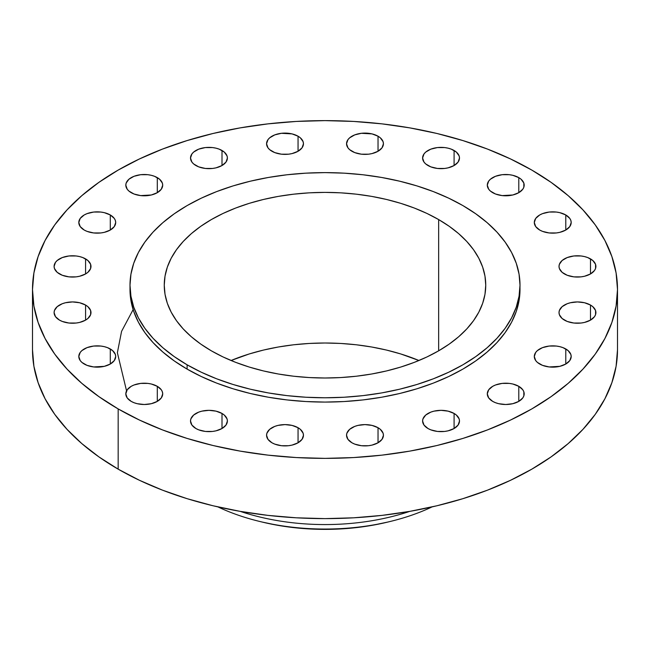 <?xml version="1.0" encoding="UTF-8"?>
<svg xmlns="http://www.w3.org/2000/svg" width="650" height="650" viewBox="0 0 650 650"><rect width="100%" height="100%" fill="white"/><g stroke="black" fill="none" stroke-linecap="round" stroke-linejoin="round"><path stroke-width="0.97" d="M590.501 258.887L590.501 273.942L594.506 270.489L595.554 268.491L595.554 264.339L592.8 260.496L587.706 257.562L584.521 256.579L581.059 255.97L573.861 255.97L567.214 257.562L562.12 260.496L559.366 264.339L559.016 266.411A18.444 10.652 180 0 1 570.399 256.579A18.444 10.652 180 0 1 590.501 258.887A18.444 10.652 180 0 1 595.904 266.411A18.444 10.652 180 0 1 584.521 276.25A18.444 10.652 180 0 1 564.419 273.942A18.444 10.652 180 0 1 559.016 266.411L559.366 268.491L562.12 272.334L567.214 275.267L573.861 276.859L581.059 276.859L584.521 276.25L590.501 273.942L590.501 258.887M590.501 305.053L590.501 320.117L594.506 316.664L595.554 314.665L595.554 310.505L592.8 306.67L590.501 305.053L584.521 302.746L577.46 301.933L570.399 302.746L567.214 303.729L562.12 306.67L559.366 310.505L559.016 312.585A18.444 10.652 180 0 1 570.399 302.746A18.444 10.652 180 0 1 590.501 305.053A18.444 10.652 180 0 1 595.904 312.585A18.444 10.652 180 0 1 584.521 322.424A18.444 10.652 180 0 1 564.419 320.117A18.444 10.652 180 0 1 559.016 312.585L559.366 314.665L562.12 318.5L567.214 321.441L573.861 323.034L581.059 323.034L584.521 322.424L590.501 320.117L590.501 305.053M565.793 348.969L565.793 364.024L569.79 360.571L571.196 356.501L570.838 354.421L568.084 350.577L562.997 347.644L559.804 346.661L556.343 346.052L549.153 346.052L542.498 347.644L537.412 350.577L535.706 352.422L534.3 356.501A18.444 10.652 180 0 1 545.691 346.661A18.444 10.652 180 0 1 565.793 348.969A18.444 10.652 180 0 1 571.196 356.501A18.444 10.652 180 0 1 559.804 366.34A18.444 10.652 180 0 1 539.703 364.024A18.444 10.652 180 0 1 534.3 356.501L535.706 360.571L537.412 362.416L542.498 365.349L549.153 366.941L559.804 366.34L565.793 364.024L565.793 348.969M518.789 386.319L518.789 401.383L522.787 397.93L523.835 395.931L523.835 391.771L522.787 389.773L518.789 386.319L512.801 384.012L509.34 383.402L502.141 383.402L495.495 384.995L492.7 386.319L488.702 389.773L487.297 393.851A18.444 10.652 180 0 1 498.68 384.012A18.444 10.652 180 0 1 518.789 386.319A18.444 10.652 180 0 1 524.184 393.851A18.444 10.652 180 0 1 512.801 403.691A18.444 10.652 180 0 1 492.7 401.383A18.444 10.652 180 0 1 487.297 393.851L488.702 397.93L492.7 401.383L495.495 402.707L498.68 403.691L505.741 404.503L512.801 403.691L518.789 401.383L518.789 386.319M454.09 413.457L454.09 428.521L458.087 425.067L459.493 420.989L459.136 418.909L456.381 415.074L454.09 413.457L448.102 411.149L441.041 410.337L433.989 411.149L430.796 412.132L425.709 415.074L422.955 418.909L422.598 420.989A18.444 10.652 180 0 1 433.989 411.149A18.444 10.652 180 0 1 454.09 413.457A18.444 10.652 180 0 1 459.493 420.989A18.444 10.652 180 0 1 448.102 430.828A18.444 10.652 180 0 1 428.001 428.521A18.444 10.652 180 0 1 422.598 420.989L424.003 425.067L428.001 428.521L430.796 429.845L437.442 431.438L444.641 431.438L448.102 430.828L454.09 428.521L454.09 413.457M378.032 427.724L378.032 442.788L382.029 439.335L383.435 435.256L383.077 433.176L380.323 429.341L378.032 427.724L372.044 425.417L364.983 424.604L357.931 425.417L354.738 426.4L349.651 429.341L346.897 433.176L346.539 435.256A18.444 10.652 180 0 1 357.931 425.417A18.444 10.652 180 0 1 378.032 427.724A18.444 10.652 180 0 1 383.435 435.256A18.444 10.652 180 0 1 372.044 445.096A18.444 10.652 180 0 1 351.942 442.788A18.444 10.652 180 0 1 346.539 435.256L347.945 439.335L351.942 442.788L354.738 444.113L361.384 445.705L368.582 445.705L372.044 445.096L378.032 442.788L378.032 427.724M298.058 427.724L298.058 442.788L302.055 439.335L303.461 435.256L303.103 433.176L300.349 429.341L298.058 427.724L292.069 425.417L285.017 424.604L277.956 425.417L274.763 426.4L269.677 429.341L266.923 433.176L266.565 435.256A18.444 10.652 180 0 1 277.956 425.417A18.444 10.652 180 0 1 298.058 427.724A18.444 10.652 180 0 1 303.461 435.256A18.444 10.652 180 0 1 292.069 445.096A18.444 10.652 180 0 1 271.968 442.788A18.444 10.652 180 0 1 266.565 435.256L267.971 439.335L271.968 442.788L274.763 444.113L281.418 445.705L288.616 445.705L292.069 445.096L298.058 442.788L298.058 427.724M221.999 413.457L221.999 428.521L225.997 425.067L227.403 420.989L227.045 418.909L224.291 415.074L221.999 413.457L216.011 411.149L208.959 410.337L201.898 411.149L198.705 412.132L193.619 415.074L190.864 418.909L190.507 420.989A18.444 10.652 180 0 1 201.898 411.149A18.444 10.652 180 0 1 221.999 413.457A18.444 10.652 180 0 1 227.403 420.989A18.444 10.652 180 0 1 216.011 430.828A18.444 10.652 180 0 1 195.91 428.521A18.444 10.652 180 0 1 190.507 420.989L191.912 425.067L195.91 428.521L198.705 429.845L205.359 431.438L212.558 431.438L216.011 430.828L221.999 428.521L221.999 413.457M157.3 386.319L157.3 401.383L161.298 397.93L162.703 393.851L162.346 391.771L161.298 389.773L157.3 386.319L151.32 384.012L147.859 383.402L140.66 383.402L134.014 384.995L131.211 386.319L127.213 389.773L125.816 393.851A18.444 10.652 180 0 1 137.199 384.012A18.444 10.652 180 0 1 157.3 386.319A18.444 10.652 180 0 1 162.703 393.851A18.444 10.652 180 0 1 151.32 403.691A18.444 10.652 180 0 1 131.211 401.383A18.444 10.652 180 0 1 125.816 393.851L127.213 397.93L131.211 401.383L134.014 402.707L137.199 403.691L144.259 404.503L151.32 403.691L157.3 401.383L157.3 386.319M110.297 348.969L110.297 364.024L114.294 360.571L115.7 356.501L115.343 354.421L112.588 350.577L107.502 347.644L104.309 346.661L100.847 346.052L93.657 346.052L87.002 347.644L81.916 350.577L80.21 352.422L78.804 356.501A18.444 10.652 180 0 1 90.196 346.661A18.444 10.652 180 0 1 110.297 348.969A18.444 10.652 180 0 1 115.7 356.501A18.444 10.652 180 0 1 104.309 366.34A18.444 10.652 180 0 1 84.207 364.024A18.444 10.652 180 0 1 78.804 356.501L80.21 360.571L81.916 362.416L87.002 365.349L93.657 366.941L104.309 366.34L110.297 364.024L110.297 348.969M85.581 305.053L85.581 320.117L87.88 318.5L90.634 314.665L90.634 310.505L87.88 306.67L85.581 305.053L79.601 302.746L72.54 301.933L65.479 302.746L62.294 303.729L57.2 306.67L54.446 310.505L54.096 312.585A18.444 10.652 180 0 1 65.479 302.746A18.444 10.652 180 0 1 85.581 305.053A18.444 10.652 180 0 1 90.984 312.585A18.444 10.652 180 0 1 79.601 322.424A18.444 10.652 180 0 1 59.499 320.117A18.444 10.652 180 0 1 54.096 312.585L55.494 316.664L59.499 320.117L62.294 321.441L68.941 323.034L76.139 323.034L79.601 322.424L85.581 320.117L85.581 305.053M85.581 258.887L85.581 273.942L87.88 272.334L90.634 268.491L90.634 264.339L87.88 260.496L82.786 257.562L79.601 256.579L76.139 255.97L68.941 255.97L62.294 257.562L57.2 260.496L55.494 262.34L54.096 266.411A18.444 10.652 180 0 1 65.479 256.579A18.444 10.652 180 0 1 85.581 258.887A18.444 10.652 180 0 1 90.984 266.411A18.444 10.652 180 0 1 79.601 276.25A18.444 10.652 180 0 1 59.499 273.942A18.444 10.652 180 0 1 54.096 266.411L54.446 268.491L57.2 272.334L62.294 275.267L68.941 276.859L76.139 276.859L79.601 276.25L85.581 273.942L85.581 258.887M110.297 214.971L110.297 230.035L114.294 226.582L115.7 222.503L115.343 220.423L114.294 218.424L110.297 214.971L104.309 212.664L100.847 212.054L93.657 212.054L87.002 213.647L84.207 214.971L80.21 218.424L78.804 222.503A18.444 10.652 180 0 1 90.196 212.664A18.444 10.652 180 0 1 110.297 214.971A18.444 10.652 180 0 1 115.7 222.503A18.444 10.652 180 0 1 104.309 232.342A18.444 10.652 180 0 1 84.207 230.035A18.444 10.652 180 0 1 78.804 222.503L80.21 226.582L84.207 230.035L87.002 231.359L93.657 232.952L100.847 232.952L104.309 232.342L110.297 230.035L110.297 214.971M157.3 177.621L157.3 192.676L161.298 189.223L162.703 185.153L162.346 183.072L159.591 179.229L154.505 176.296L151.32 175.313L147.859 174.704L140.66 174.704L134.014 176.296L128.919 179.229L126.165 183.072L125.816 185.153A18.444 10.652 180 0 1 137.199 175.313A18.444 10.652 180 0 1 157.3 177.621A18.444 10.652 180 0 1 162.703 185.153A18.444 10.652 180 0 1 151.32 194.992A18.444 10.652 180 0 1 131.211 192.676A18.444 10.652 180 0 1 125.816 185.153L127.213 189.223L128.919 191.067L134.014 194.001L140.66 195.593L151.32 194.992L157.3 192.676L157.3 177.621M221.999 150.483L221.999 165.539L225.997 162.086L227.403 158.007L227.045 155.935L224.291 152.092L219.204 149.159L216.011 148.176L212.558 147.566L205.359 147.566L198.705 149.159L193.619 152.092L191.912 153.936L190.507 158.007A18.444 10.652 180 0 1 201.898 148.176A18.444 10.652 180 0 1 221.999 150.483A18.444 10.652 180 0 1 227.403 158.007A18.444 10.652 180 0 1 216.011 167.846A18.444 10.652 180 0 1 195.91 165.539A18.444 10.652 180 0 1 190.507 158.007L191.912 162.086L193.619 163.93L198.705 166.863L205.359 168.456L212.558 168.456L216.011 167.846L221.999 165.539L221.999 150.483M298.058 136.216L298.058 151.271L302.055 147.818L303.461 143.739L303.103 141.668L300.349 137.824L298.058 136.216L292.069 133.9L281.418 133.299L274.763 134.891L269.677 137.824L267.971 139.669L266.565 143.739A18.444 10.652 180 0 1 277.956 133.9A18.444 10.652 180 0 1 298.058 136.216A18.444 10.652 180 0 1 303.461 143.739A18.444 10.652 180 0 1 292.069 153.579A18.444 10.652 180 0 1 271.968 151.271A18.444 10.652 180 0 1 266.565 143.739L267.971 147.818L269.677 149.662L274.763 152.596L281.418 154.188L288.616 154.188L292.069 153.579L298.058 151.271L298.058 136.216M378.032 136.216L378.032 151.271L382.029 147.818L383.435 143.739L383.077 141.668L380.323 137.824L378.032 136.216L372.044 133.9L361.384 133.299L354.738 134.891L349.651 137.824L347.945 139.669L346.539 143.739A18.444 10.652 180 0 1 357.931 133.9A18.444 10.652 180 0 1 378.032 136.216A18.444 10.652 180 0 1 383.435 143.739A18.444 10.652 180 0 1 372.044 153.579A18.444 10.652 180 0 1 351.942 151.271A18.444 10.652 180 0 1 346.539 143.739L347.945 147.818L349.651 149.662L354.738 152.596L361.384 154.188L368.582 154.188L372.044 153.579L378.032 151.271L378.032 136.216M454.09 150.483L454.09 165.539L458.087 162.086L459.493 158.007L459.136 155.935L456.381 152.092L451.295 149.159L448.102 148.176L444.641 147.566L437.442 147.566L430.796 149.159L425.709 152.092L424.003 153.936L422.598 158.007A18.444 10.652 180 0 1 433.989 148.176A18.444 10.652 180 0 1 454.09 150.483A18.444 10.652 180 0 1 459.493 158.007A18.444 10.652 180 0 1 448.102 167.846A18.444 10.652 180 0 1 428.001 165.539A18.444 10.652 180 0 1 422.598 158.007L424.003 162.086L425.709 163.93L430.796 166.863L437.442 168.456L444.641 168.456L448.102 167.846L454.09 165.539L454.09 150.483M565.793 214.971L565.793 230.035L569.79 226.582L571.196 222.503L570.838 220.423L569.79 218.424L565.793 214.971L559.804 212.664L556.343 212.054L549.153 212.054L542.498 213.647L539.703 214.971L535.706 218.424L534.3 222.503A18.444 10.652 180 0 1 545.691 212.664A18.444 10.652 180 0 1 565.793 214.971A18.444 10.652 180 0 1 571.196 222.503A18.444 10.652 180 0 1 559.804 232.342A18.444 10.652 180 0 1 539.703 230.035A18.444 10.652 180 0 1 534.3 222.503L535.706 226.582L539.703 230.035L542.498 231.359L549.153 232.952L556.343 232.952L559.804 232.342L565.793 230.035L565.793 214.971M518.789 177.621L518.789 192.676L522.787 189.223L523.835 187.224L523.835 183.072L521.081 179.229L518.789 177.621L512.801 175.313L509.34 174.704L502.141 174.704L495.495 176.296L490.409 179.229L488.702 181.074L487.297 185.153A18.444 10.652 180 0 1 498.68 175.313A18.444 10.652 180 0 1 518.789 177.621A18.444 10.652 180 0 1 524.184 185.153A18.444 10.652 180 0 1 512.801 194.992A18.444 10.652 180 0 1 492.7 192.676A18.444 10.652 180 0 1 487.297 185.153L488.702 189.223L490.409 191.067L495.495 194.001L502.141 195.593L512.801 194.992L518.789 192.676L518.789 177.621M126.555 390.853L117.374 352.731L121.574 331.346L133.136 309.603M432.12 506.886A168.651 97.37 180 0 1 390.496 521.406A168.651 97.37 180 0 1 259.504 521.406A168.651 97.37 180 0 1 217.88 506.886A168.651 97.37 0 0 0 432.12 506.886M259.504 521.406L262.064 522.031A162.061 93.567 0 0 0 387.936 522.031L390.496 521.406M409.809 511.363A168.651 97.37 180 0 1 240.191 511.363A168.651 97.37 0 0 0 409.809 511.363M118.17 408.915L118.17 469.154A292.5 168.87 0 0 0 436.938 505.765A292.5 168.87 0 0 0 617.5 349.741L616.094 366.299L611.878 382.688L604.906 398.767L595.238 414.367L582.961 429.349L568.206 443.568L551.102 456.877L531.83 469.154L510.559 480.285L487.508 490.157L462.881 498.68L436.938 505.765L409.906 511.347L382.062 515.377L353.673 517.806L325 518.619L296.327 517.806L267.938 515.377L240.094 511.347L213.062 505.765L187.119 498.68L162.492 490.157L139.441 480.285L118.17 469.154L118.17 408.915L98.897 396.63L81.794 383.321L67.039 369.102L54.763 354.128L45.094 338.52L38.123 322.449L33.906 306.053L32.5 289.502L33.906 272.951L38.123 256.555L45.094 240.476L54.763 224.876L67.039 209.893L81.794 195.683L98.897 182.366L118.17 170.089L139.441 158.957L162.492 149.086L187.119 140.571L213.062 133.477L240.094 127.896L267.938 123.874L296.327 121.436L325 120.624L353.673 121.436L382.062 123.874L409.906 127.896L436.938 133.477L462.881 140.571L487.508 149.086L510.559 158.957L531.83 170.089A292.5 168.87 180 0 1 617.5 289.502A292.5 168.87 180 0 1 436.938 445.518A292.5 168.87 180 0 1 118.17 408.915A292.5 168.87 180 0 1 32.5 289.502A292.5 168.87 180 0 1 213.062 133.477A292.5 168.87 180 0 1 531.83 170.089L551.102 182.366L568.206 195.683L582.961 209.893L595.238 224.876L604.906 240.476L611.878 256.555L616.094 272.951L617.5 289.502L616.094 306.053L611.878 322.449L604.906 338.52L595.238 354.128L582.961 369.102L568.206 383.321L551.102 396.63L531.83 408.915L510.559 420.038L487.508 429.91L462.881 438.433L436.938 445.518L409.906 451.1L382.062 455.13L353.673 457.559L325 458.372L296.327 457.559L267.938 455.13L240.094 451.1L213.062 445.518L187.119 438.433L162.492 429.91L139.441 420.038L118.17 408.915M130 285.196L130 289.502A195 112.58 0 0 0 187.111 369.111L187.111 364.804A195 112.58 180 0 1 130 285.196A195 112.58 180 0 1 250.38 181.188A195 112.58 180 0 1 462.889 205.587L475.735 213.777L487.134 222.649L496.974 232.123L505.156 242.117L511.607 252.517L516.254 263.234L519.058 274.162L520 285.196L519.058 296.229L516.254 307.158L511.607 317.874L505.156 328.283L496.974 338.268L487.134 347.742L475.735 356.614L462.889 364.804L448.703 372.223L433.339 378.804L416.926 384.483L399.62 389.212L381.607 392.933L363.041 395.614L344.11 397.239L325 397.776L305.89 397.239L286.959 395.614L268.393 392.933L250.38 389.212L233.074 384.483L216.661 378.804L201.297 372.223L187.111 364.804L174.265 356.614L162.866 347.742L153.026 338.268L144.844 328.283L138.393 317.874L133.746 307.158L130.942 296.229L130 285.196L130.942 274.162L133.746 263.234L138.393 252.517L144.844 242.117L153.026 232.123L162.866 222.649L174.265 213.777L187.111 205.587L201.297 198.169L216.661 191.588L233.074 185.908L250.38 181.188L268.393 177.466L286.959 174.777L305.89 173.16L325 172.616L344.11 173.16L363.041 174.777L381.607 177.466L399.62 181.188L416.926 185.908L433.339 191.588L448.703 198.169L462.889 205.587A195 112.58 180 0 1 520 285.196A195 112.58 180 0 1 399.62 389.212A195 112.58 180 0 1 187.111 364.804L187.111 369.111A195 112.58 0 0 0 399.62 393.51A195 112.58 0 0 0 520 289.502A195 112.58 0 0 0 519.967 287.349M418.941 360.506A160.745 92.804 0 0 0 231.059 360.506L249.226 353.966L263.486 350.066L278.338 347.002L293.637 344.784L309.246 343.452L325 343.005L340.754 343.452L356.363 344.784L371.662 347.002L386.514 350.066L400.774 353.966L418.941 360.506M438.661 219.578L438.661 350.821L438.661 219.578A160.745 92.804 180 0 1 485.745 285.196A160.745 92.804 180 0 1 386.514 370.939A160.745 92.804 180 0 1 211.339 350.821A160.745 92.804 180 0 1 164.255 285.196A160.745 92.804 180 0 1 263.486 199.461A160.745 92.804 180 0 1 438.661 219.578L426.977 213.46L414.302 208.033L400.774 203.352L386.514 199.461L371.662 196.389L356.363 194.179L340.754 192.839L325 192.392L309.246 192.839L293.637 194.179L278.338 196.389L263.486 199.461L249.226 203.352L235.698 208.033L223.023 213.46L211.339 219.578L200.744 226.322L191.344 233.634L183.235 241.451L176.491 249.681L171.178 258.261L167.343 267.093L165.027 276.104L164.255 285.196L165.027 294.296L167.343 303.306L171.178 312.138L176.491 320.71L183.235 328.941L191.344 336.757L200.744 344.069L211.339 350.821L223.023 356.939L235.698 362.359L249.226 367.047L263.486 370.939L278.338 374.002L293.637 376.22L309.246 377.553L325 377.999L340.754 377.553L356.363 376.22L371.662 374.002L386.514 370.939L400.774 367.047L414.302 362.359L426.977 356.939L438.661 350.821L449.256 344.069L458.656 336.757L466.765 328.941L473.509 320.71L478.823 312.138L482.657 303.306L484.973 294.296L485.745 285.196L484.973 276.104L482.657 267.093L478.823 258.261L473.509 249.681L466.765 241.451L458.656 233.634L449.256 226.322L438.661 219.578M130 289.502L130.942 300.536L133.746 311.464L138.393 322.181L144.844 332.581L153.026 342.574L162.866 352.048L174.265 360.921L187.111 369.111L201.297 376.529L216.661 383.11L233.074 388.789L250.38 393.51L268.393 397.231L286.959 399.921L305.89 401.537L325 402.082L344.11 401.537L363.041 399.921L381.607 397.231L399.62 393.51L416.926 388.789L433.339 383.11L448.703 376.529L462.889 369.111L475.735 360.921L487.134 352.048L496.974 342.574L505.156 332.581L511.607 322.181L516.254 311.464L519.058 300.536L520 285.196M32.5 349.741A292.5 168.87 0 0 0 118.17 469.154L98.897 456.877L81.794 443.568L67.039 429.349L54.763 414.367L45.094 398.767L38.123 382.688L33.906 366.299L32.5 349.741L32.5 289.502M262.015 522.015L277.956 525.346L293.386 527.572L309.116 528.921L325 529.376L340.884 528.921L356.614 527.572L372.044 525.346L387.985 522.015M617.5 289.502L617.5 349.741"/></g></svg>
